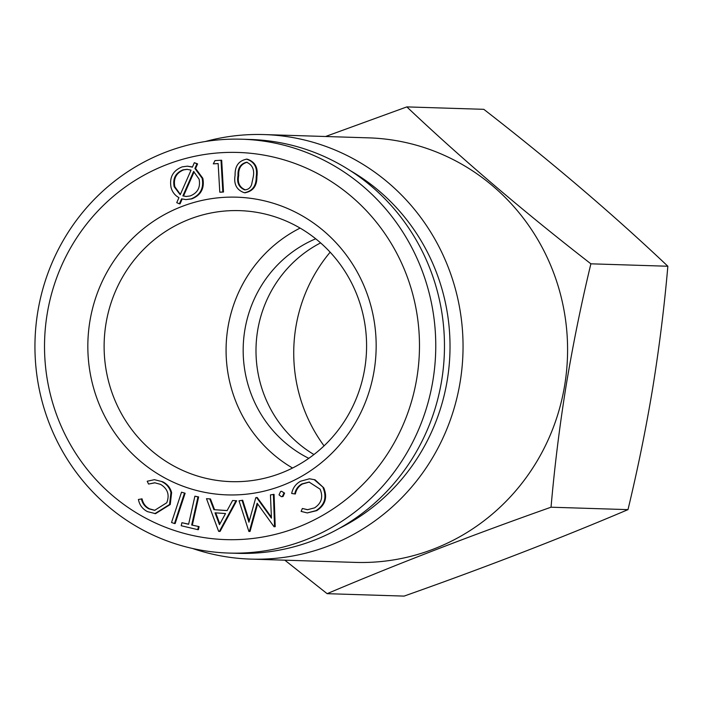 <?xml version="1.0" encoding="UTF-8"?>
<svg xmlns="http://www.w3.org/2000/svg" width="703" height="703" viewBox="0 0 703 703"><rect width="100%" height="100%" fill="white"/><g stroke="black" fill="none" stroke-linecap="round" stroke-linejoin="round"><path stroke-width="1.05" d="M667.85 266.244C612.981 214.274 551.627 161.971 483.805 109.325L406.844 106.9C461.713 158.869 523.067 211.172 590.889 263.818L667.85 266.244C664.353 306.596 659.3 347.212 652.709 388.091C646.013 428.496 637.77 469.015 627.99 509.631C559.474 538.726 484.842 567.549 404.093 596.1L327.132 593.675L284.829 560.177M205.39 141.505A212.376 205.575 91.8 0 1 264.152 134.572L368.688 137.858A212.376 205.575 91.8 0 1 567.479 356.606A212.376 205.575 91.8 0 1 355.314 562.4L250.778 559.105A212.376 205.575 91.8 0 1 192.569 548.481M590.889 263.818C581.214 303.968 572.971 344.479 566.179 385.358C559.641 425.772 554.597 466.388 551.038 507.206C470.281 535.756 395.648 564.579 327.132 593.675M325.551 136.505L406.844 106.9M551.038 507.206L627.99 509.631M283.915 493.102L282.342 496.538L281.402 496.696L279.021 494.877L280.611 491.45L281.534 491.292L284.583 493.119L283.01 496.555L281.402 496.696M141.417 498.866C142.358 503.41 144.853 506.731 148.887 508.831L154.642 510.343L166.778 502.75C169.766 494.789 167.666 488.647 160.486 484.341L154.704 482.785L148.561 484.059L147.208 481.239L154.423 479.683L162.621 481.757C167.209 483.989 170.214 487.592 171.62 492.583L170.231 504.517L155.539 513.665L147.568 511.652C142.577 509.121 139.519 505.062 138.412 499.473L142.085 498.884C143.034 503.436 145.521 506.758 149.563 508.849L154.968 510.343M161.954 481.74C166.541 483.963 169.537 487.574 170.952 492.557L171.62 492.583M179.388 203.826L176.743 202.649L178.94 197.648C174.968 195.443 172.349 192.104 171.093 187.622C169.203 177.499 172.912 170.583 182.2 166.866L187.411 166.172L192.42 167.147L194.318 162.692L196.928 163.869L194.907 168.456L202.156 178.263C204.011 188.307 200.311 195.179 191.075 198.87L185.864 199.59L181.567 198.826L179.388 203.826L180.056 203.844L182.165 199.002M181.901 522.707L188.615 524.289L194.889 496.186L197.965 496.907L191.682 525.018L199.098 526.626L198.413 529.658L197.745 529.64L181.216 525.739L181.901 522.707L188.641 524.157M191.682 525.018L199.098 526.626M213.897 509.666L227.104 510.589L232.605 500.51L236.015 500.756L219.389 531.398L218.642 531.354L206.497 498.673L209.784 498.91L213.897 509.666L227.122 510.563M253.308 176.594C254.556 169.546 252.307 164.757 246.56 162.226C240.47 163.861 237.632 168.281 238.036 175.495C236.639 182.569 238.835 187.358 244.644 189.854C248.01 189.731 250.321 188.026 251.586 184.713L253.308 176.594M302.369 508.48L307.466 509.71L314.61 507.856C321.526 503.181 323.354 496.951 320.102 489.183L309.065 482.047L301.815 483.954C297.984 486.168 295.62 489.49 294.715 493.928L291.683 493.462C292.8 487.97 295.77 483.892 300.594 481.221L309.478 478.787L315.058 479.806L323.758 487.838C327.66 497.408 325.331 505.009 316.763 510.624L307.255 512.926L301.112 511.389L302.369 508.48L307.8 509.719M242.034 500.246L248.932 522.197L255.795 497.662L256.569 497.513L271.446 518.146L270.444 494.912L274.065 494.376L275.216 526.67L274.047 526.74L257.149 503.243L249.38 531.38L250.048 531.406L248.888 531.468L239.029 500.817L242.702 500.264L249.249 521.081M273.397 494.358L274.548 526.652L275.216 526.67M241.876 139.212L250.584 139.484A207.034 200.408 91.8 0 1 444.366 352.721A207.034 200.408 91.8 0 1 237.544 553.34L228.835 553.068A207.034 200.408 91.8 0 1 37.751 312.018A207.034 200.408 91.8 0 1 241.876 139.212A207.034 200.408 91.8 0 1 435.658 352.449A207.034 200.408 91.8 0 1 228.835 553.068M213.308 163.852L214.977 160.618L221.014 160.24L222.833 191.989L223.501 192.007L220.452 192.209L219.784 192.183L218.141 163.544L213.308 163.852L218.141 163.606M222.833 191.989L219.784 192.183M187.411 166.172L192.49 166.971M232.605 500.51L236.683 500.773L220.057 531.424L219.389 531.398M225.522 513.55L215.039 512.821L219.468 524.658L225.522 513.55M170.952 492.557L169.555 504.499L170.231 504.517M182.868 195.909L186.19 196.48L190.162 195.944C197.684 192.93 200.671 187.341 199.098 179.168L193.606 171.444L182.868 195.909L186.523 196.48M309.399 482.056L302.483 483.98C298.661 486.186 296.288 489.508 295.383 493.945L294.715 493.928M301.815 483.954L302.483 483.98M169.555 504.499L154.862 513.647M198.422 526.609L197.745 529.64M174.168 186.734L180.223 194.74L191.049 170.135L187.016 169.335L182.956 169.862C175.522 172.982 172.587 178.606 174.168 186.734L174.836 186.752L180.363 194.423M184.458 493.216L174.476 523.524L171.541 522.496L181.523 492.188L185.126 493.234L175.144 523.55L174.476 523.524M314.39 479.789L323.758 487.838M323.081 487.812C326.992 497.39 324.663 504.982 316.095 510.598L316.763 510.624M313.942 454.542A120.213 116.364 91.8 0 1 257.623 330.647A120.213 116.364 91.8 0 1 320.612 242.895M315.709 238.792A120.213 116.364 -88.2 0 0 244.802 330.243A120.213 116.364 -88.2 0 0 308.793 458.338M155.038 482.803L148.561 484.059M256.569 497.513L257.236 497.531L271.402 517.18M221.014 160.24L221.682 160.258L223.501 192.007M324.048 445.869A153.606 148.684 91.8 0 1 295.814 327.343A153.606 148.684 91.8 0 1 330.155 252.192M215.716 512.865L219.863 523.937M194.318 162.692L197.596 163.887L195.575 168.474L202.824 178.281C204.678 188.325 200.979 195.197 191.743 198.896L185.864 199.59M196.928 163.869L197.596 163.887M182.956 169.862L183.632 169.889C176.189 173 173.263 178.624 174.836 186.752M264.152 134.572A212.376 205.575 91.8 0 1 462.943 353.31A212.376 205.575 91.8 0 1 250.778 559.105M197.965 496.907L198.633 496.933L192.358 525.036M187.35 169.353L183.632 169.889M350.384 170.697A201.691 195.232 91.8 0 1 449.92 352.897A201.691 195.232 91.8 0 1 339.11 528.471M105.96 323.793A135.574 131.233 91.8 0 1 239.618 210.636A135.574 131.233 91.8 0 1 366.518 350.27A135.574 131.233 91.8 0 1 231.085 481.643A135.574 131.233 91.8 0 1 213.457 479.85A135.574 131.233 91.8 0 1 105.96 323.793M300.111 228.088A135.574 131.233 -88.2 0 0 226.146 345.85A135.574 131.233 -88.2 0 0 292.553 468.031M244.336 192.736C236.665 190.065 233.589 184.23 235.11 175.214C234.846 166.066 238.695 160.723 246.665 159.168C254.433 161.822 257.614 167.674 256.217 176.734C256.349 185.908 252.386 191.234 244.336 192.736L245.452 192.771M247.333 159.194L246.252 159.15L247.333 159.194C255.101 161.839 258.282 167.692 256.885 176.761C257.026 185.926 253.062 191.26 245.004 192.754M89.852 321.491A148.931 144.159 91.8 0 1 323.907 231.102A148.931 144.159 91.8 0 1 282.246 485.518A148.931 144.159 91.8 0 1 89.852 321.491M47.145 314.118A193.677 187.473 91.8 0 1 351.518 196.568A193.677 187.473 91.8 0 1 297.343 527.426A193.677 187.473 91.8 0 1 47.145 314.118M309.478 478.787L315.058 479.806M281.534 491.292L284.583 493.119M257.641 503.919L250.048 531.406M206.497 498.673L210.452 498.937L214.564 509.684M154.423 479.683L162.621 481.757M181.523 492.188L185.126 493.234M194.889 496.186L198.633 496.933M148.887 508.831L149.563 508.849M194.907 168.456L195.575 168.474M202.156 178.263L202.824 178.281M191.075 198.87L191.743 198.896M236.015 500.756L236.683 500.773M194.125 171.804L183.536 195.926M282.342 496.538L283.01 496.555M256.217 176.734L256.885 176.761M249.38 531.38L248.888 531.468M274.548 526.652L274.047 526.74M316.095 510.598L307.255 512.926M247.236 162.252C241.147 163.887 238.299 168.307 238.704 175.513C237.306 182.587 239.512 187.376 245.312 189.872M238.036 175.495L238.704 175.513M209.784 498.91L210.452 498.937"/></g></svg>
